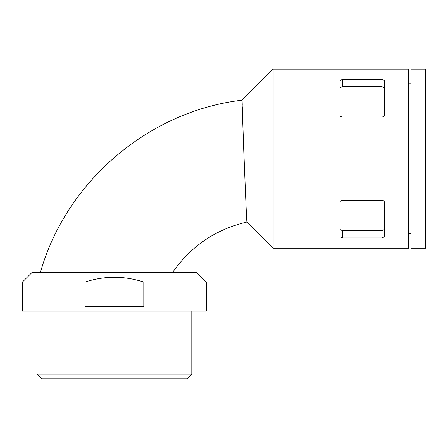 <?xml version="1.0" encoding="UTF-8"?>
<svg xmlns="http://www.w3.org/2000/svg" width="448" height="448" viewBox="0 0 448 448"><rect width="100%" height="100%" fill="white"/><g stroke="black" fill="none" stroke-linecap="round" stroke-linejoin="round"><path stroke-width="0.67" d="M339.931 229.499L342.35 230.63L382.043 230.63L384.462 229.499M382.043 117.023C383.533 116.866 384.339 116.127 384.462 114.806L384.462 80.578L382.043 79.374L382.043 86.677L342.35 86.677L339.931 87.814L342.35 86.677L342.35 79.374L339.931 80.578L339.931 114.806C340.054 116.127 340.861 116.866 342.35 117.023L382.043 117.023M408.66 69.11L408.66 248.203L273.129 248.203L273.129 69.11L408.66 69.11M342.35 79.374L382.043 79.374M339.931 236.729L342.35 237.938L382.043 237.938L384.462 236.729L384.462 202.502C384.339 201.186 383.533 200.446 382.043 200.284L342.35 200.284C340.861 200.446 340.054 201.186 339.931 202.502L339.931 236.729M22.4 282.083L32.082 272.406L196.655 272.406L206.338 282.083L206.338 311.125L22.4 311.125L22.4 282.083L84.924 282.083C104.602 275.688 124.23 275.688 143.808 282.083L206.338 282.083M84.924 282.083L84.924 306.286L143.808 306.286L143.808 282.083M36.921 311.125L36.921 374.052L191.811 374.052L191.811 311.125M36.921 374.052L41.759 378.89L186.973 378.89L191.811 374.052M411.079 69.11L411.079 248.203L425.6 248.203L425.6 69.11L411.079 69.11M384.462 87.814L382.043 86.677M246.775 218.994L246.876 220.842M246.932 221.816L246.943 222.018C246.562 225.456 241.623 96.622 242.088 100.145L273.129 69.11M242.133 101.5L242.144 101.987M242.161 102.463L242.228 104.821M242.306 107.453L243.214 135.705M243.242 136.461L244.014 157.998M342.35 230.63L342.35 237.938M382.043 230.63L382.043 237.938M408.66 233.559L411.079 233.559M408.66 83.748L411.079 83.748M172.62 272.406C190.971 246.131 215.746 229.337 246.943 222.018L273.129 248.203M242.088 100.145C148.59 111.082 65.85 181.759 40.432 272.406"/></g></svg>
